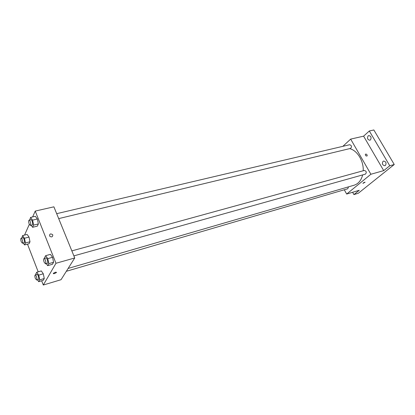<?xml version="1.0" encoding="UTF-8"?>
<svg xmlns="http://www.w3.org/2000/svg" width="415" height="415" viewBox="0 0 415 415"><rect width="100%" height="100%" fill="white"/><g stroke="black" fill="none" stroke-linecap="round" stroke-linejoin="round"><path stroke-width="0.62" d="M342.868 146.329L350.665 139.113L363.607 136.162L369.319 130.984L373.853 129.973L394.25 164.511L358.306 193.26L353.917 194.588L352.615 192.27M369.319 130.984L389.768 165.761L394.25 164.511M389.768 165.761L383.714 170.627L370.896 174.253L346.67 194.054L359.286 190.272L353.917 194.588M365.05 182.206L362.933 183.311C363.805 182.527 364.51 182.18 365.05 182.273L362.928 183.373M370.46 139.902L369.817 140.239C367.545 139.705 366.979 138.262 368.121 135.913L368.779 135.565C371.052 136.11 371.612 137.557 370.46 139.902M385.421 165.445L384.871 165.725C382.438 165.217 381.821 163.754 383.019 161.347L383.585 161.051C386.017 161.575 386.63 163.038 385.421 165.445M363.607 136.162L383.714 170.627M68.133 268.443L354.062 185.23C358.353 183.85 361.216 180.406 362.663 174.907M363.213 170.757C363.763 160.973 357.222 150.422 349.684 148.622M350.665 139.113L370.896 174.253M346.67 194.054L344.289 189.78M58.697 218.612L350.556 148.414C352.013 146.765 351.733 145.535 349.705 144.721L56.684 213.673M66.338 271.291L347.718 188.773L348.527 186.843M73.88 255.884L365.397 174.139C366.824 172.417 366.481 171.182 364.36 170.446L71.842 250.883M367.073 154.899L367.161 155.91C365.994 156.211 365.397 155.672 365.371 154.302C365.885 153.882 366.45 154.084 367.073 154.899L367.161 155.91C365.994 156.211 365.397 155.677 365.366 154.302C365.88 153.882 366.45 154.084 367.073 154.899M32.624 216.931L35.234 211.085L53.893 206.826L74.731 257.969L61.036 279.71L43.305 285.027L41.666 280.794M35.234 211.085L55.968 263.276L74.731 257.969M55.968 263.276L43.305 285.027M56.523 272.494L54.573 273.547C53.571 273.807 53.172 273.734 53.379 273.335C55.071 272.199 56.118 271.918 56.523 272.494L54.573 273.547L53.307 273.568M29.688 220.028L30.591 217.408L35.337 216.298L37.366 218.996L38.367 223.944L37.334 226.139L38.367 223.944L37.366 218.996L32.603 220.121L33.615 225.086L32.609 227.285L31.12 225.246M35.903 274.766L35.763 274.076L36.753 272.235L41.318 270.928L43.31 273.801L44.27 278.527L43.238 280.327L44.27 278.527L43.31 273.801L38.73 275.129L39.7 279.871L38.688 281.671L37.407 279.777M24.542 235.092L29.33 224.339M38.196 271.825L27.494 244.165M44.69 258.348L44.561 257.705L45.655 255.666L50.423 254.364L52.565 257.305L53.566 262.301L52.425 264.298L53.566 262.301L52.565 257.305L47.782 258.623L48.799 263.639L47.678 265.642L46.252 263.629M21.798 238.054L22.592 235.58L27.141 234.449L29.024 237.1L29.989 241.779L29.055 243.761L29.989 241.779L29.024 237.1L24.464 238.241L25.44 242.941L24.527 244.928L23.188 243.003M52.798 234.973C52.653 237.038 51.61 237.427 49.665 236.13C49.458 233.842 50.448 233.36 52.643 234.683L52.798 234.973C52.653 237.038 51.61 237.427 49.665 236.13C49.458 233.842 50.448 233.36 52.643 234.683L52.798 234.973M22.592 235.58L24.464 238.241M22.384 243.206L24.205 242.739C25.206 242.619 23.863 237.406 22.924 237.774L21.098 238.231C20.594 238.703 20.651 239.886 21.264 241.779L22.384 243.206C23.38 243.086 22.031 237.862 21.098 238.231M25.44 242.941L29.989 241.779M24.527 244.928L29.055 243.761M27.141 234.449L29.024 237.1M30.591 217.408L32.603 220.121M30.357 225.428L32.261 224.972C33.371 224.842 31.997 219.343 30.954 219.732L29.045 220.178C28.474 220.692 28.516 221.958 29.175 223.981L30.357 225.428C31.457 225.304 30.082 219.794 29.045 220.178M33.615 225.086L38.367 223.944M32.609 227.285L37.334 226.139M35.337 216.298L37.366 218.996M36.753 272.235L38.73 275.129M36.593 280.016L38.429 279.477C39.456 279.311 37.983 274.03 37.023 274.44L35.187 274.969C34.694 275.43 34.751 276.592 35.363 278.46L36.593 280.016C37.62 279.85 36.147 274.559 35.187 274.969M39.7 279.871L44.27 278.527M38.688 281.671L43.238 280.327M41.318 270.928L43.31 273.801M45.655 255.666L47.782 258.623M45.479 263.847L47.393 263.312C48.534 263.131 47.02 257.565 45.951 258L44.032 258.529C43.466 259.033 43.513 260.272 44.172 262.259L45.479 263.847C46.615 263.67 45.1 258.094 44.032 258.529M48.799 263.639L53.566 262.301M47.678 265.642L52.425 264.298M50.423 254.364L52.565 257.305"/></g></svg>
